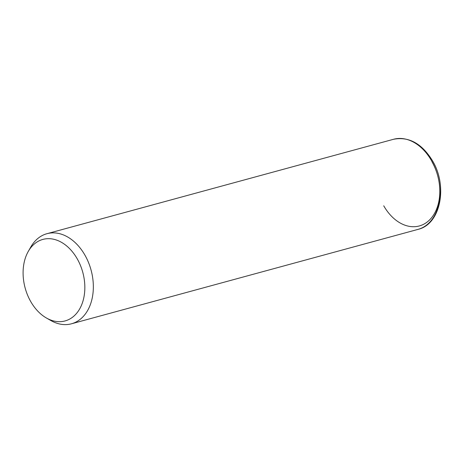 <?xml version="1.0" encoding="UTF-8"?>
<svg xmlns="http://www.w3.org/2000/svg" width="463" height="463" viewBox="0 0 463 463"><rect width="100%" height="100%" fill="white"/><g stroke="black" fill="none" stroke-linecap="round" stroke-linejoin="round"><path stroke-width="0.69" d="M28.266 251.432L30.813 246.976A46.682 33.012 74.8 0 1 46.948 233.699A46.682 33.012 74.8 0 1 84.972 255.217A46.682 33.012 74.8 0 1 71.493 323.787A46.682 33.012 74.8 0 1 50.849 320.529L46.393 317.983A42.237 29.863 74.8 0 1 30.668 301.459A42.237 29.863 74.8 0 1 28.266 251.432A42.237 29.863 74.8 0 1 77.263 258.892A42.237 29.863 74.8 0 1 80.273 307.814A42.237 29.863 74.8 0 1 46.393 317.983M46.948 233.699L393.556 139.276A46.682 33.012 74.8 0 1 431.58 160.794A46.682 33.012 74.8 0 1 418.095 229.359L71.493 323.787M431.962 161.732A43.719 30.917 74.8 0 1 437.674 175.639A43.719 30.917 74.8 0 1 424.334 223.901A43.719 30.917 74.8 0 1 383.734 205.798M393.556 139.276C408.968 136.377 421.955 143.559 432.517 160.817C447.883 186.143 440.741 224.161 418.095 229.359"/></g></svg>
